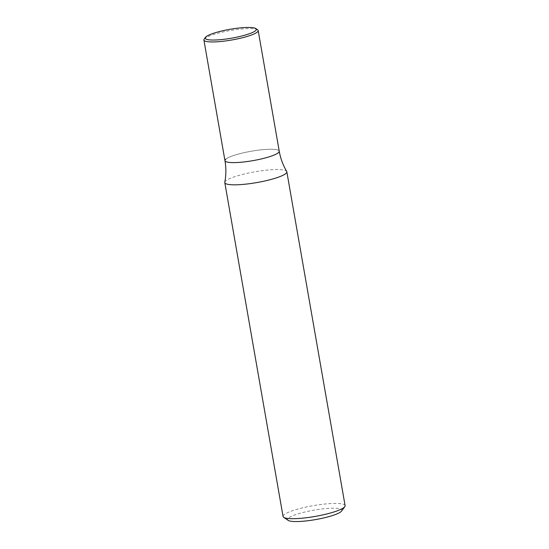 <?xml version="1.0" encoding="UTF-8"?>
<svg xmlns="http://www.w3.org/2000/svg" width="549" height="549" viewBox="0 0 549 549"><rect width="100%" height="100%" fill="white"/><g stroke="black" fill="none" stroke-linecap="round" stroke-linejoin="round"><path stroke-width="0.41" stroke-dasharray="2.75 2.06" d="M224.795 182.247A31.485 5.469 170.1 0 1 225.708 180.937A31.485 5.469 170.1 0 1 263.355 170.54A31.485 5.469 170.1 0 1 286.702 171.439M341.608 511.044A27.553 4.783 -9.9 0 0 321.343 509.053A27.553 4.783 -9.9 0 0 288.177 520.37M345.101 505.643A31.485 5.469 -9.9 0 0 321.625 504.401A31.485 5.469 -9.9 0 0 283.058 516.472M225.763 159.21A27.553 4.783 170.1 0 1 255.017 150.618A27.553 4.783 170.1 0 1 279.242 151.201A27.553 4.783 170.1 0 0 255.017 150.618A27.553 4.783 170.1 0 0 225.763 159.21A27.553 4.783 170.1 0 0 224.96 160.672M204.18 39.103A27.553 4.783 170.1 0 1 204.702 38.547A27.553 4.783 170.1 0 1 237.642 29.447A27.553 4.783 170.1 0 1 257.611 29.776"/><path stroke-width="0.82" d="M255.827 28.562A25.975 4.509 170.1 0 1 224.555 39.233A25.975 4.509 170.1 0 1 205.45 37.359A25.975 4.509 170.1 0 1 236.996 28.253A25.975 4.509 170.1 0 1 255.827 28.562L257.611 29.776A27.553 4.783 170.1 0 1 258.181 30.531L279.242 151.201C280.518 158.428 283.01 165.174 286.702 171.439A31.485 5.469 170.1 0 1 286.832 171.782A31.485 5.469 170.1 0 1 285.912 173.457A31.485 5.469 170.1 0 1 248.272 183.853A31.485 5.469 170.1 0 1 224.795 182.611A31.485 5.469 170.1 0 1 224.795 182.247C226.154 175.097 226.209 167.905 224.96 160.672A27.553 4.783 170.1 0 1 225.763 159.21M278.439 152.663A27.553 4.783 170.1 0 1 249.184 161.255A27.553 4.783 170.1 0 1 224.96 160.672A27.553 4.783 170.1 0 0 249.184 161.255A27.553 4.783 170.1 0 0 278.439 152.663A27.553 4.783 170.1 0 0 279.242 151.201A27.553 4.783 170.1 0 1 278.439 152.663M224.795 182.611L283.058 516.472A31.485 5.469 -9.9 0 0 283.709 517.336L288.177 520.37A27.553 4.783 -9.9 0 0 308.147 520.699A27.553 4.783 -9.9 0 0 341.608 511.044L344.779 506.679A31.485 5.469 -9.9 0 0 345.101 505.643L286.832 171.782M283.709 517.336A31.485 5.469 -9.9 0 0 306.541 517.714A31.485 5.469 -9.9 0 0 344.779 506.679M258.181 30.531A27.553 4.783 170.1 0 1 257.385 31.993A27.553 4.783 170.1 0 1 224.445 41.093A27.553 4.783 170.1 0 1 203.899 40.008A27.553 4.783 170.1 0 1 204.18 39.103L205.45 37.359M203.899 40.008L224.96 160.672"/></g></svg>
